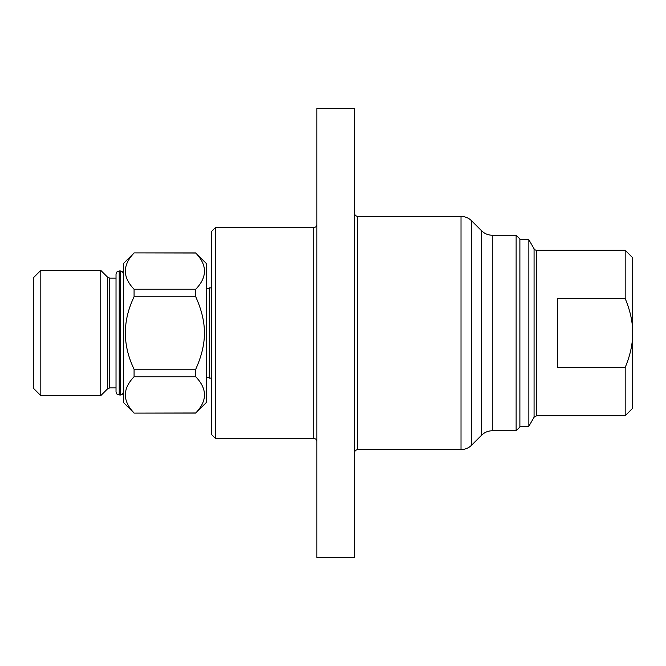 <?xml version="1.0" encoding="UTF-8"?>
<svg xmlns="http://www.w3.org/2000/svg" width="666" height="666" viewBox="0 0 666 666"><rect width="100%" height="100%" fill="white"/><g stroke="black" fill="none" stroke-linecap="round" stroke-linejoin="round"><path stroke-width="1" d="M536.671 250.274A3.005 3.005 0 0 1 534.065 248.768L534.065 417.232L536.671 415.726L536.671 250.274L625.183 250.274L625.183 298.535C630.227 310.581 632.733 322.069 632.7 333C632.733 343.931 630.227 355.419 625.183 367.465L625.183 415.726L536.671 415.726M625.183 367.465L557.492 367.465L557.492 298.535L625.183 298.535M534.065 417.232L528.854 426.257L528.854 239.743L519.888 239.743M625.183 415.726L632.7 408.208L632.7 257.792L625.183 250.274M516.125 430.769L519.888 427.006L519.888 238.994L516.125 235.231L492.274 235.231L492.274 430.769L516.125 430.769L516.125 235.231M461.014 449.575L461.014 216.425L357.442 216.425L357.442 449.575L461.014 449.575C465.143 449.508 468.689 448.043 471.653 445.163L481.643 435.173L481.643 230.827C484.607 233.699 488.145 235.173 492.274 235.231M354.437 557.492L354.437 108.508L316.833 108.508L316.833 557.492L354.437 557.492M215.301 227.714L211.538 231.468L211.538 434.532L215.301 438.286L215.301 227.714L313.819 227.714L315.934 226.848L316.833 224.7M215.301 438.286L313.819 438.286L313.819 227.714M134.074 253.022C122.452 265.093 122.452 277.156 134.074 289.227L195.746 289.227C207.376 277.156 207.376 265.093 195.746 253.022L134.074 252.905L123.551 263.436L123.551 402.564L134.074 413.095L195.746 412.978C207.376 400.907 207.376 388.844 195.746 376.773L134.074 376.773C122.452 388.844 122.452 400.907 134.074 412.978M211.538 287.879L209.282 287.879L209.282 378.122L211.538 378.122M209.282 288.436L206.277 288.436M195.746 253.022L206.277 263.436L206.277 402.564L195.746 413.095L134.074 413.095M134.074 376.773L134.074 369.205L195.746 369.205C201.648 356.085 204.529 344.014 204.395 333C204.529 321.986 201.648 309.915 195.746 296.795L134.074 296.795C122.452 320.929 122.452 345.071 134.074 369.205M134.074 296.795L134.074 289.227M40.817 270.354L33.3 277.872L33.3 388.128L40.817 395.646L40.817 270.354L100.757 270.354L100.757 395.646L107.626 388.786L109.757 387.903L116.026 387.903M100.757 270.354L107.626 277.214L107.626 388.786M107.626 277.214L109.757 278.097L116.026 278.097M195.746 289.227L195.746 296.795M195.746 369.205L195.746 376.773M119.222 270.954L120.355 270.954L120.355 395.046L117 394.147L116.026 391.849L116.026 274.151L117 271.853L119.222 270.954L119.222 395.046M471.653 445.163L471.653 220.837L481.643 230.827M109.757 278.097L109.757 387.903M534.065 248.768L528.854 239.743M528.854 426.257L519.888 426.257M481.643 435.173C484.607 432.301 488.145 430.827 492.274 430.769M461.014 216.425C465.143 216.492 468.689 217.957 471.653 220.837M357.442 449.575L355.336 450.432L354.437 452.58M357.442 216.425L355.336 215.568L354.437 213.42M313.819 438.286L315.934 439.152L316.833 441.3M209.282 377.564L206.277 377.564M40.817 395.646L100.757 395.646M195.746 252.905L134.074 252.905M120.355 395.046L122.594 394.13L123.551 391.849M120.355 270.954L122.594 271.87L123.551 274.151"/></g></svg>
